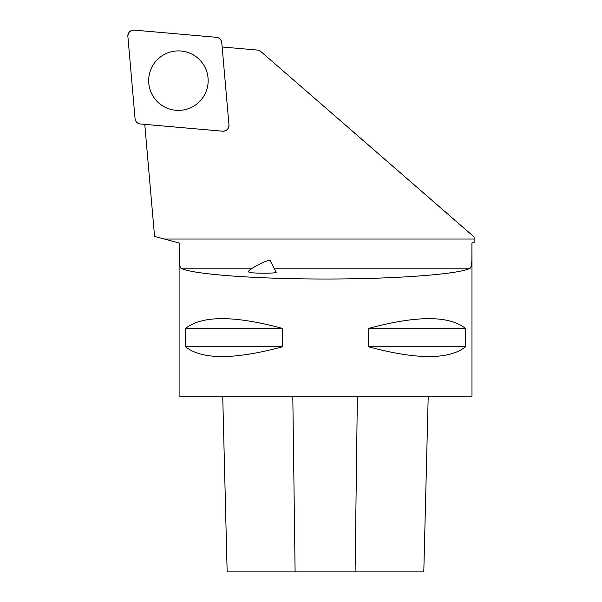 <?xml version="1.0" encoding="UTF-8"?>
<svg xmlns="http://www.w3.org/2000/svg" width="602" height="602" viewBox="0 0 602 602"><rect width="100%" height="100%" fill="white"/><g stroke="black" fill="none" stroke-linecap="round" stroke-linejoin="round"><path stroke-width="0.9" d="M228.963 124.892L221.762 42.591A5.809 5.809 0 0 0 216.479 37.309L134.171 30.108A5.809 5.809 0 0 0 127.872 36.406L135.074 118.707A5.809 5.809 0 0 0 140.356 123.989L222.665 131.191A5.809 5.809 0 0 0 228.963 124.892M157.385 59.613A29.746 29.746 0 0 0 157.385 101.685A29.746 29.746 0 0 0 199.45 101.685A29.746 29.746 0 0 0 199.45 59.613A29.746 29.746 0 0 0 157.385 59.613M474.12 239.017L474.128 242.41L471.93 242.997L471.893 260.245L471.389 265.708L470.222 268.199C459.665 274.264 395.71 279.05 325.539 279.027C255.376 279.05 191.421 274.264 180.863 268.199L179.712 265.775L179.2 260.403L179.155 242.997L164.316 239.017L474.12 239.017L474.12 236.955L259.342 50.244L222.146 46.994M164.316 239.017L154.564 236.405L144.758 124.373M179.103 253.961L179.103 396.176L471.976 396.176L471.976 253.961M282.639 328.451C234.268 315.388 201.896 315.388 185.536 328.451L185.536 346.752C201.896 359.815 234.268 359.815 282.639 346.752L282.639 328.451L185.536 328.451M465.549 328.451C449.182 315.388 416.817 315.388 368.447 328.451L368.447 346.752C416.817 359.815 449.182 359.815 465.549 346.752L465.549 328.451L368.447 328.451M227.142 571.9L222.725 396.176L227.15 571.9L423.8 571.9L428.21 396.176L423.785 571.9M282.639 346.752L185.536 346.752M465.549 346.752L368.447 346.752M248.919 272.089C248.98 273.474 277.537 273.617 276.167 272.224L270.095 260.433A12.078 1.497 152.8 0 0 258.672 264.624A12.078 1.497 152.8 0 0 248.611 271.487L248.919 272.089M135.074 118.692C135.57 121.732 137.339 123.493 140.379 123.989L222.635 131.191C226.668 131.01 228.775 128.903 228.956 124.862L221.762 42.607C221.265 39.566 219.497 37.806 216.457 37.309L134.201 30.108C130.167 30.288 128.06 32.395 127.88 36.436L135.074 118.692M180.863 268.199L252.381 268.199M274.091 268.199L470.222 268.199M295.108 571.9L292.805 396.176M355.09 571.9L357.37 396.176"/></g></svg>
